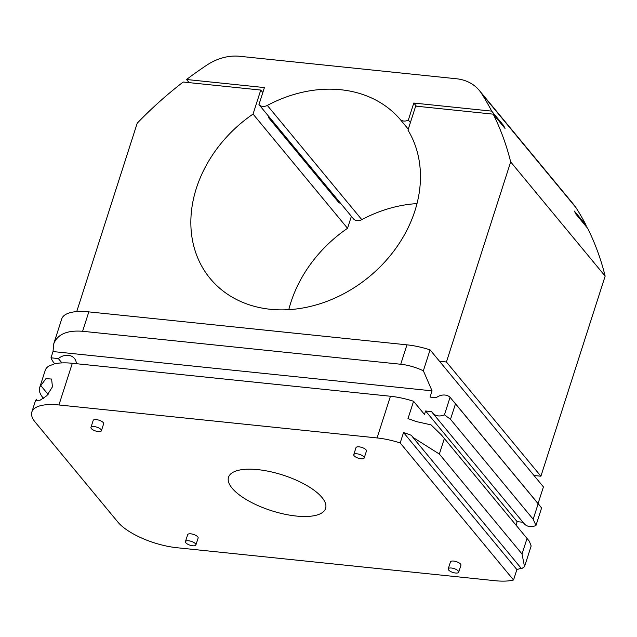 <?xml version="1.0" encoding="UTF-8"?>
<svg xmlns="http://www.w3.org/2000/svg" width="637" height="637" viewBox="0 0 637 637"><rect width="100%" height="100%" fill="white"/><g stroke="black" fill="none" stroke-linecap="round" stroke-linejoin="round"><path stroke-width="0.96" d="M257.866 469.636A50.984 18.704 17.8 0 1 325.595 508.422A50.984 18.704 17.8 0 1 271.338 510.651A50.984 18.704 17.8 0 1 228.516 477.256A50.984 18.704 17.8 0 1 257.866 469.636M177.046 547.74A47.058 17.263 17.8 0 1 117.837 522.029L35.162 422.084A47.058 17.263 17.8 0 1 31.85 411.996A47.058 17.263 17.8 0 1 58.938 404.965L377.064 437.938A47.058 17.263 17.8 0 1 400.187 442.954L513.541 579.996A47.058 17.263 17.8 0 1 495.172 580.713L177.046 547.74M76.368 363.703A12.549 10.128 -39.6 0 0 74.425 358.416A12.549 10.128 -39.6 0 0 58.349 358.575L61.932 362.907M31.85 411.996L35.194 401.573A47.058 17.263 17.8 0 1 36.333 399.471L36.62 400.315L40.02 400.251L46.827 395.72L52.449 386.818L51.605 379.047L45.944 378.665L40.792 385.576A47.058 17.263 -162.2 0 0 39.653 387.678L45.235 370.312A47.058 17.263 17.8 0 1 48.93 366.012L54.249 363.926A47.058 17.263 17.8 0 1 72.323 363.281L390.449 396.254A47.058 17.263 17.8 0 1 413.564 401.27L424.481 414.464L425.596 410.992L517.125 521.647L522.985 522.252M39.653 387.678A47.058 17.263 -162.2 0 0 42.974 397.767L43.499 398.404M36.333 399.471L37.36 400.713M40.792 385.576L48.101 394.399M82.595 331.28L400.721 364.253C408.134 365.057 415.682 367.231 423.358 370.774L432.061 390.847L53.022 351.56L53.707 343.924C57.449 334.306 67.084 330.085 82.595 331.28L88.83 311.875A47.058 17.263 -162.2 0 0 61.741 318.898L53.707 343.924M526.926 538.321L516.01 525.119L517.125 521.647M432.595 412.975A11.769 9.491 -39.6 0 0 444.443 414.83L450.51 419.313L533.185 519.259L535.972 525.485A11.769 9.491 140.4 0 1 524.124 523.63L432.595 412.975A11.769 9.491 -39.6 0 1 431.695 411.621L425.596 410.992M535.972 525.485L541.601 507.936L450.072 397.289A11.769 9.491 -39.6 0 0 436.154 397.727L430.055 397.098L432.061 390.847M270.558 118.617A7.843 6.33 -39.6 0 0 270.661 118.745L341.52 204.413A7.843 6.33 -39.6 0 0 341.631 204.533L353.439 218.81A7.843 6.33 140.4 0 0 361.8 219.646A123.928 100.001 140.4 0 1 417.004 203.601M270.661 118.745A7.843 6.33 -39.6 0 0 270.765 118.864L258.956 104.587A7.843 6.33 -39.6 0 0 267.317 105.424A123.928 100.001 -39.6 0 1 399.996 119.175A7.843 6.33 -39.6 0 0 408.333 120.075L410.395 122.559M339.919 202.47A0.788 0.629 -39.6 0 0 339.234 203.084L268.376 117.415A0.788 0.629 -39.6 0 1 269.061 116.802M416.399 106.196L413.795 103.051L491.684 111.125A335.365 270.629 -39.6 0 0 481.54 93.496A47.058 37.973 -39.6 0 0 479.319 90.446L573.802 204.668A47.058 37.973 140.4 0 1 576.023 207.718A335.365 270.629 140.4 0 1 586.175 225.347L585.108 225.235M351.385 216.325L347.539 228.293A123.928 100.001 140.4 0 0 288.784 309.662M586.175 225.347L574.359 211.07A335.365 270.629 -39.6 0 1 575.896 214.096L587.704 228.38A335.365 270.629 140.4 0 1 605.15 276.124L540.909 476.213L533.997 475.497L543.433 486.899L538.074 503.58M262.818 92.548L260.764 90.064L253.056 114.071A123.928 100.001 -39.6 0 0 210.162 278.512A123.928 100.001 -39.6 0 0 363.671 281.092A123.928 100.001 -39.6 0 0 407.967 130.123L415.674 106.116L493.221 114.158L505.03 128.435A335.365 270.629 -39.6 0 0 503.501 125.401L502.434 125.29M253.056 114.071L347.539 228.293M258.956 104.587L264.419 87.572L186.53 79.498L189.133 82.635M413.795 103.051L408.333 120.075M491.684 111.125L503.501 125.401M268.71 116.38L268.376 117.415M76.727 311.604L137.218 123.196A335.365 270.629 -39.6 0 1 183.209 82.022L260.764 90.064M423.358 370.774L430.071 349.864L439.514 361.275L446.426 361.991L510.667 161.902A335.365 270.629 -39.6 0 0 493.221 114.158M510.667 161.902L605.15 276.124M479.319 90.446A47.058 37.973 -39.6 0 0 456.442 78.757L239.623 56.287A47.058 37.973 -39.6 0 0 206.977 65.038A335.365 270.629 -39.6 0 0 186.53 79.498M446.426 361.991L540.909 476.213M430.071 349.864A47.058 17.263 -162.2 0 0 406.955 344.84L88.83 311.875M90.956 427.379L93.185 420.428A5.494 2.015 17.8 0 1 96.346 419.608A5.494 2.015 17.8 0 1 103.64 423.788L101.41 430.739A5.494 2.015 17.8 0 1 95.566 430.978A5.494 2.015 17.8 0 1 90.956 427.379A5.494 2.015 17.8 0 1 94.117 426.559A5.494 2.015 17.8 0 1 101.028 429.561A5.494 2.015 17.8 0 1 101.41 430.739M185.439 541.601L187.676 534.658A5.494 2.015 17.8 0 1 190.829 533.838A5.494 2.015 17.8 0 1 198.131 538.01L195.893 544.961A5.494 2.015 17.8 0 1 190.057 545.2A5.494 2.015 17.8 0 1 185.439 541.601A5.494 2.015 17.8 0 1 188.6 540.781A5.494 2.015 17.8 0 1 195.511 543.783A5.494 2.015 17.8 0 1 195.893 544.961M448.241 568.841L450.47 561.89A5.494 2.015 17.8 0 1 453.632 561.07A5.494 2.015 17.8 0 1 460.925 565.25L458.696 572.193A5.494 2.015 17.8 0 1 452.851 572.432A5.494 2.015 17.8 0 1 448.241 568.841A5.494 2.015 17.8 0 1 451.402 568.021A5.494 2.015 17.8 0 1 458.306 571.023A5.494 2.015 17.8 0 1 458.696 572.193M353.75 454.619L355.987 447.668A5.494 2.015 17.8 0 1 359.141 446.848A5.494 2.015 17.8 0 1 366.442 451.028L364.205 457.971A5.494 2.015 17.8 0 1 358.368 458.21A5.494 2.015 17.8 0 1 353.75 454.619A5.494 2.015 17.8 0 1 356.911 453.799A5.494 2.015 17.8 0 1 363.823 456.793A5.494 2.015 17.8 0 1 364.205 457.971M439.355 454.054L522.029 553.999L524.522 566.643L521.56 568.753L412.848 437.324L439.355 454.054L444.347 438.519L529.331 541.227L531.154 545.989L524.522 566.643M444.347 438.519L441.337 434.848L431.034 424.863L415.921 421.487A47.058 17.263 17.8 0 0 407.991 418.644L413.564 401.27M439.514 361.275L533.997 475.497M53.022 351.56L51.016 357.811A47.058 17.263 -162.2 0 0 54.121 363.026L54.766 363.807M400.187 442.954L403.532 432.539L516.886 569.574A47.058 17.263 -162.2 0 0 520.994 568.069M412.848 437.324L411.462 435.382A47.058 17.263 -162.2 0 0 403.532 432.539M513.541 579.996L516.886 569.574M444.443 414.83L450.072 397.289M51.016 357.811L58.349 358.575M58.938 404.965L72.323 363.281M361.8 219.646L267.317 105.424M408.269 129.176L399.996 119.175M481.54 93.496L576.023 207.718M533.185 519.259L538.169 503.724M450.51 419.313L455.495 403.778M522.029 553.999L527.014 538.464M400.721 364.253L406.955 344.84M377.064 437.938L390.449 396.254M539.842 505.714L453.512 401.35M528.853 540.654L442.15 435.835"/></g></svg>
